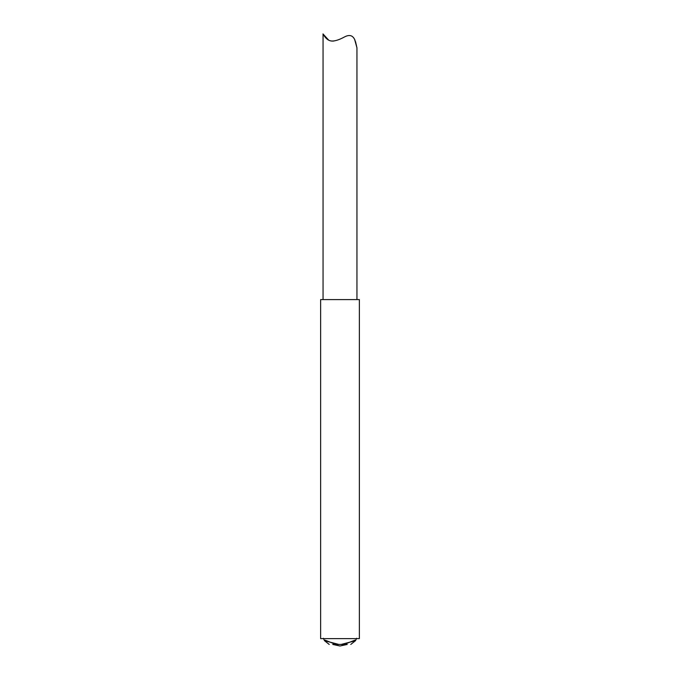 <?xml version="1.0" encoding="UTF-8"?>
<svg xmlns="http://www.w3.org/2000/svg" width="680" height="680" viewBox="0 0 680 680"><rect width="100%" height="100%" fill="white"/><g stroke="black" fill="none" stroke-linecap="round" stroke-linejoin="round"><path stroke-width="1.02" d="M346.902 644.436L333.098 644.436M350.769 644.436L355.487 640.696L341.19 644.436L347.25 644.436L340 646L332.75 644.436L338.81 644.436L324.513 640.696L323.306 638.248M320.628 638.622L359.372 638.622L359.372 299.6L320.628 299.6L320.628 638.622M323.051 299.6L323.051 34L328.746 40.205M330.327 40.8L330.964 40.936M331.211 40.978L331.95 41.055M332.299 41.072L333.081 41.063M333.344 41.046L333.957 40.978M353.659 37.859L354.17 38.607M354.628 39.431L355.104 40.477M355.529 41.616L356.949 47.864L354.646 39.465C352.665 35.368 349.401 34.467 344.853 36.771C337.807 40.605 332.664 41.845 329.418 40.502C325.278 38.922 322.447 32.946 323.051 34M356.949 299.6L356.949 47.864M355.487 640.696L356.694 638.248M333.948 644.436L338.81 644.436M341.19 644.436L346.052 644.436M329.23 644.436L324.513 640.696M354.926 640.152L346.29 643.569M325.074 640.152L333.71 643.569"/></g></svg>
